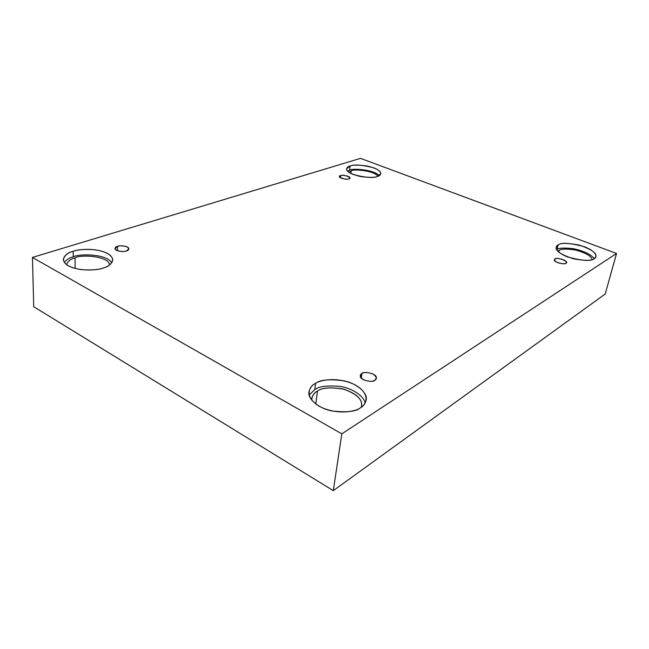 <?xml version="1.0" encoding="UTF-8"?>
<svg xmlns="http://www.w3.org/2000/svg" width="649" height="649" viewBox="0 0 649 649"><rect width="100%" height="100%" fill="white"/><g stroke="black" fill="none" stroke-linecap="round" stroke-linejoin="round"><path stroke-width="0.97" d="M374.765 380.241L376.298 378.237C377.726 373.556 363.042 370.863 361.939 373.556L361.233 378.083L361.939 373.556C363.87 372.055 367.585 372.21 373.086 374.019C376.761 376.955 377.32 379.024 374.765 380.241C372.842 381.79 369.086 381.636 363.505 379.795C359.862 376.809 359.335 374.733 361.939 373.556L360.341 375.617C358.954 380.33 373.743 382.959 374.765 380.241M565.782 263.21L566.35 262.529C567.875 260.144 555.26 257.142 555.049 259.032L554.66 260.614L555.049 259.032C556.331 256.493 570.633 262.026 565.782 263.21C564.833 264.062 562.164 263.892 557.775 262.699C554.449 260.882 553.54 259.665 555.049 259.032L554.465 259.73C552.94 262.131 565.628 265.117 565.782 263.21M348.764 178.816L349.843 177.94C350.436 176.033 341.398 174.678 340.676 175.668L340.409 177.712L340.676 175.668C343.045 173.948 353.843 178.134 348.764 178.816C346.371 180.568 335.517 176.325 340.676 175.668L339.573 176.56C338.989 178.475 348.067 179.822 348.764 178.816M126.385 250.96L128.851 248.859C129.037 245.89 119.1 245.168 117.55 246.36L117.469 250.741L117.55 246.36C119.822 245.452 123.05 245.655 127.236 246.961C129.378 248.932 129.094 250.263 126.385 250.96C124.105 251.885 120.852 251.69 116.617 250.36C114.508 248.364 114.824 247.034 117.55 246.36L115.035 248.486C114.865 251.471 124.884 252.161 126.385 250.96M592.164 259.568C591.255 256.039 585.69 252.859 575.46 250.027C566.39 248.664 560.971 248.81 559.195 250.457L558.781 252.12L559.195 250.457C560.971 248.81 566.39 248.664 575.46 250.027C585.69 252.859 591.255 256.039 592.164 259.568M594.233 258.643L595.887 256.615C596.885 253.037 591.288 249.184 579.095 245.062C567.413 242.896 560.436 242.856 558.148 244.949L556.988 249.614C558.862 247.934 564.403 247.642 573.611 248.745C584.473 251.179 591.312 254.497 594.143 258.691C591.312 254.497 584.473 251.179 573.611 248.745C564.403 247.642 558.862 247.934 556.988 249.614L558.148 244.949C561.271 242.304 569.992 242.888 584.311 246.709C597.169 251.731 597.388 257.272 594.233 258.643C591.231 261.49 582.283 260.906 567.404 256.899C554.311 251.585 554.936 246.19 558.148 244.949L556.209 247.188C555.26 250.806 560.996 254.676 573.432 258.797C585.236 260.874 592.172 260.825 594.233 258.643M361.185 407.288L361.598 405.73C362.215 398.705 355.814 393.067 342.388 388.824C329.87 387.112 321.571 387.867 317.475 391.079L315.763 403.994L317.475 391.079C321.863 387.607 330.747 386.999 344.124 389.262C357.769 394.47 363.456 400.482 361.185 407.288M360.455 407.783C363.335 406.177 365.233 403.613 366.15 400.092C367.926 393.886 358.467 383.948 344.157 380.866C329.822 378.886 320.29 379.706 315.584 383.34L314.765 389.587C318.975 386.374 327.396 385.311 340.027 386.415C352.732 388.272 364.3 396.442 365.071 403.134C364.3 396.442 352.732 388.272 340.027 386.415C327.396 385.311 318.975 386.374 314.765 389.587L309.184 395.038L314.765 389.587L315.584 383.34C320.403 379.819 338.454 376.582 355.084 384.865C370.92 393.748 366.644 404.765 360.455 407.783C356.041 411.628 336.693 415.401 319.413 406.363C303.416 396.701 309.435 385.993 315.584 383.34C312.242 384.93 310.044 387.753 309.013 391.809C307.391 398.097 317.434 408.148 332.093 410.987C346.655 412.659 356.106 411.596 360.455 407.783M109.616 264.93C108.724 255.747 80.087 254.416 75.073 257.848L75.106 268.443L75.073 257.848C80.087 254.416 108.724 255.747 109.616 264.93M103.645 267.867C108.61 266.552 111.652 263.916 112.772 259.949C112.05 255.016 106.152 251.634 95.095 249.792C85.035 249.029 77.734 249.524 73.191 251.277L73.215 256.826C78.691 253.735 105.738 253.467 111.831 262.707C105.738 253.467 78.691 253.735 73.215 256.826C69.548 257.791 66.563 259.641 64.267 262.358C66.563 259.641 69.548 257.791 73.215 256.826L73.191 251.277C78.659 249.184 95.728 247.634 107.328 253.337C117.972 259.397 110.135 266.171 103.645 267.867C98.372 270.138 80.2 271.939 68.364 265.83C57.834 259.365 66.839 252.794 73.191 251.277C67.869 252.51 64.575 255.268 63.318 259.551C64.194 264.557 70.327 267.932 81.693 269.684C91.947 270.317 99.265 269.716 103.645 267.867M377.775 176.317C374.952 170.719 353.08 168.683 351.231 170.882L350.882 173.486L351.231 170.882C353.08 168.683 374.952 170.719 377.775 176.317M377.54 176.406L380.833 173.689C380.914 170.792 376.29 168.221 366.961 165.982C358.386 164.822 352.772 164.83 350.119 165.998L349.551 170.241C351.726 168.083 373.751 169.446 379.267 175.636C373.751 169.446 351.726 168.083 349.551 170.241L347.499 171.141L349.551 170.241L350.119 165.998C354.297 164.238 362.223 164.87 373.897 167.88C383.608 171.709 381.15 175.538 377.54 176.406C373.378 178.288 365.273 177.656 353.218 174.508C343.435 170.517 346.525 166.785 350.119 165.998L346.534 168.837C346.501 171.766 351.239 174.346 360.739 176.569C369.411 177.68 375.017 177.623 377.54 176.406M33.732 306.709L32.45 257.418L360.503 158.356L616.55 253.467L341.82 433.856L32.45 257.418L33.732 306.709L333.302 490.644L341.82 433.856L333.302 490.644L605.217 294.013L616.55 253.467L605.217 294.013L333.302 490.644L33.732 306.709M360.503 158.356L32.45 257.418L341.82 433.856L616.55 253.467L360.503 158.356M348.74 172.212L351.231 170.882L348.74 172.212M66.523 264.646C67.894 261.166 70.749 258.894 75.073 257.848C70.749 258.894 67.894 261.166 66.523 264.646M311.739 400.117C312.104 395.695 314.019 392.686 317.475 391.079C314.578 392.491 312.68 394.965 311.78 398.51L311.739 400.117M558.018 251.423L559.195 250.457L558.018 251.423"/></g></svg>
